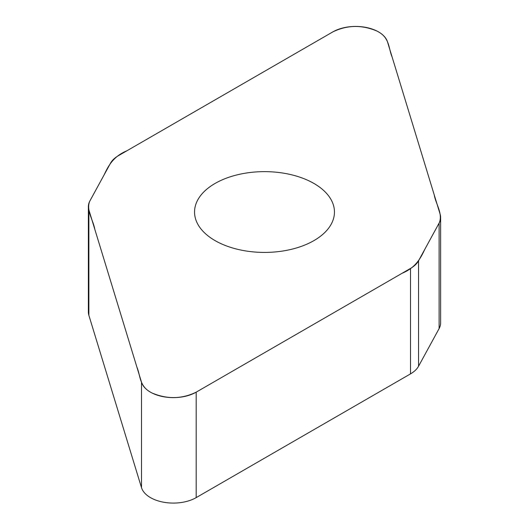 <?xml version="1.0" encoding="UTF-8"?>
<svg xmlns="http://www.w3.org/2000/svg" width="529" height="529" viewBox="0 0 529 529"><rect width="100%" height="100%" fill="white"/><g stroke="black" fill="none" stroke-linecap="round" stroke-linejoin="round"><path stroke-width="0.79" d="M440.624 217.465L440.624 322.928A32.56 18.799 180 0 1 439.116 328.575L418.551 366.233A32.56 18.799 180 0 1 410.517 373.877L196.186 497.617A32.315 18.66 180 0 1 163.613 502.219A32.315 18.66 180 0 1 141.507 487.665L88.872 315.324A32.56 18.799 180 0 1 88.376 312.057L88.376 206.601A32.56 18.799 0 0 0 88.872 209.861L141.507 382.202A32.315 18.66 0 0 0 163.613 396.757A32.315 18.66 0 0 0 196.186 392.161L410.517 268.415A32.56 18.799 0 0 0 418.551 260.777L439.116 223.119A32.56 18.799 0 0 0 440.624 217.465A32.56 18.799 0 0 0 440.128 214.199L387.493 41.857A32.315 18.66 0 0 0 365.387 27.303A32.315 18.66 0 0 0 332.814 31.905L118.483 155.645A32.56 18.799 0 0 0 110.449 163.289L89.884 200.947A32.56 18.799 0 0 0 88.376 206.601M313.968 240.589A69.954 40.389 180 0 1 237.733 249.344A69.954 40.389 180 0 1 194.546 212.03A69.954 40.389 180 0 1 264.5 171.641A69.954 40.389 180 0 1 334.454 212.03A69.954 40.389 180 0 1 313.968 240.589M332.814 31.905C347.103 24.975 361.79 24.678 376.879 31.019C390.025 37.414 388.306 48.159 392.101 56.947L434.23 194.897C435.817 204.082 442.806 213.286 439.414 222.53L424.84 249.252C420.615 258.245 415.801 267.555 402.053 273.301L196.186 392.161C181.897 399.091 167.21 399.382 152.121 393.04C138.975 386.653 140.694 375.901 136.899 367.113L94.77 229.169C93.183 219.985 86.194 210.773 89.586 201.529L104.16 174.808C108.385 165.815 113.199 156.511 126.947 150.758L332.814 31.905M418.551 260.777L418.551 366.233M410.517 373.877L410.517 268.415M196.186 392.161L196.186 497.617M141.507 382.202L141.507 487.665M439.116 223.119L439.116 328.575M88.872 209.861L88.872 315.324"/></g></svg>
